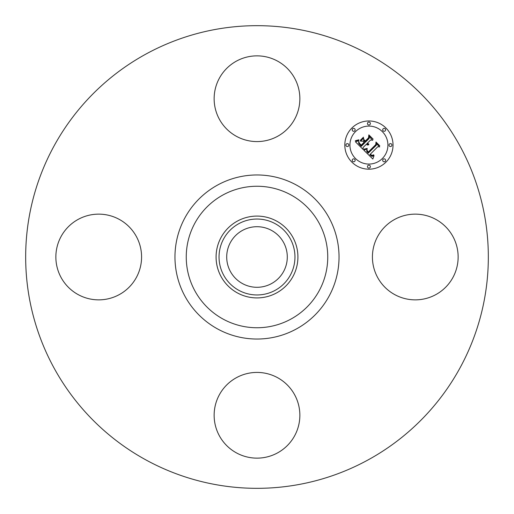 <?xml version="1.0" encoding="UTF-8"?>
<svg xmlns="http://www.w3.org/2000/svg" width="514" height="514" viewBox="0 0 514 514"><rect width="100%" height="100%" fill="white"/><g stroke="black" fill="none" stroke-linecap="round" stroke-linejoin="round"><path stroke-width="0.77" d="M377.668 236.453A42.855 42.855 0 0 1 435.827 219.388A42.855 42.855 0 0 1 452.892 277.547A42.855 42.855 0 0 1 394.733 294.612A42.855 42.855 0 0 1 377.668 236.453M146.092 460.011A231.332 231.332 0 0 1 53.989 146.092A231.332 231.332 0 0 1 367.908 53.989A231.332 231.332 0 0 1 460.011 367.908A231.332 231.332 0 0 1 146.092 460.011M271.52 230.413A30.294 30.294 0 0 1 283.587 271.52A30.294 30.294 0 0 1 242.479 283.587A30.294 30.294 0 0 1 230.413 242.479A30.294 30.294 0 0 1 271.52 230.413M238.798 223.686A37.959 37.959 0 0 0 223.686 275.202A37.959 37.959 0 0 0 275.202 290.314A37.959 37.959 0 0 0 290.314 238.798A37.959 37.959 0 0 0 238.798 223.686M276.616 292.903A40.908 40.908 0 0 1 221.097 237.384A40.908 40.908 0 0 1 276.616 221.097A40.908 40.908 0 0 1 292.903 276.616A40.908 40.908 0 0 1 216.092 257A40.908 40.908 0 0 1 276.616 221.097A40.908 40.908 0 0 1 276.616 292.903M236.453 136.332A42.855 42.855 0 0 1 219.388 78.173A42.855 42.855 0 0 1 277.547 61.108A42.855 42.855 0 0 1 294.612 119.267A42.855 42.855 0 0 1 236.453 136.332M136.332 277.547A42.855 42.855 0 0 1 78.173 294.612A42.855 42.855 0 0 1 61.108 236.453A42.855 42.855 0 0 1 119.267 219.388A42.855 42.855 0 0 1 136.332 277.547M277.547 377.668A42.855 42.855 0 0 1 294.612 435.827A42.855 42.855 0 0 1 236.453 452.892A42.855 42.855 0 0 1 219.388 394.733A42.855 42.855 0 0 1 277.547 377.668M385.969 162.128A24.107 24.107 0 0 1 351.872 162.128A24.107 24.107 0 0 1 351.872 128.031A24.107 24.107 0 0 1 385.969 128.031A24.107 24.107 0 0 1 385.969 162.128M355.489 131.648A18.992 18.992 0 0 1 382.352 131.648A18.992 18.992 0 0 1 382.352 158.511A18.992 18.992 0 0 1 355.489 158.511A18.992 18.992 0 0 1 355.489 131.648M363.816 150.172L367.157 148.996L366.611 151.161L368.178 153.198L376.344 145.211L376.28 143.522L379.685 146.927L377.771 146.753L370.356 154.168L371.885 155.414L373.717 154.817L373.723 155.157L372.104 155.761L370.247 154.444L369.797 154.727L371.918 156.436L374.044 155.633L372.817 159.025L363.816 150.172M363.816 149.233L367.195 148.398L364.657 149.388L363.816 149.233M366.97 150.062L368.275 152.08L375.773 144.595L375.991 142.012L379.795 145.815L376.197 142.622L376.055 144.755L368.294 152.523L367.015 151.071L366.97 150.062M363.128 149.49L355.399 141.755L358.856 140.74L358.624 143.355L361.252 146.374L364.741 142.886L364.285 142.436L361.207 145.513L359.241 143.457L358.868 141.652L359.337 143.149L361.226 145.121L364.098 142.249L362.974 141.125L360.526 141.189L363.642 138.067L363.661 140.553L365.364 142.262L369.123 138.51L369.136 136.589L372.791 140.245L370.607 140.001L367.407 143.2L368.827 144.074L367.208 143.4L366.855 143.753L368.763 144.794L367.478 145.006L366.231 144.376L363.083 147.524L363.128 149.49M355.29 140.733L358.907 139.795L357.314 140.733L355.29 140.733M360.243 140.386L363.456 137.167L360.243 140.386M363.822 139.467L365.351 140.997L368.538 137.81L368.853 134.874L373.164 139.185L369.065 135.49L368.814 137.906L365.338 141.382L363.822 139.467M352.649 159.282A1.458 1.458 0 0 1 354.718 159.282A1.458 1.458 0 0 1 354.718 161.351A1.458 1.458 0 0 1 352.649 161.351A1.458 1.458 0 0 1 352.649 159.282M352.649 128.808A1.458 1.458 0 0 1 354.718 128.808A1.458 1.458 0 0 1 354.718 130.871A1.458 1.458 0 0 1 352.649 130.871A1.458 1.458 0 0 1 352.649 128.808M346.34 144.048A1.458 1.458 0 0 1 348.402 144.048A1.458 1.458 0 0 1 348.402 146.111A1.458 1.458 0 0 1 346.34 146.111A1.458 1.458 0 0 1 346.34 144.048M383.129 128.808A1.458 1.458 0 0 1 385.192 128.808A1.458 1.458 0 0 1 385.192 130.871A1.458 1.458 0 0 1 383.129 130.871A1.458 1.458 0 0 1 383.129 128.808M367.889 122.493A1.458 1.458 0 0 1 369.951 122.493A1.458 1.458 0 0 1 369.951 124.561A1.458 1.458 0 0 1 367.889 124.561A1.458 1.458 0 0 1 367.889 122.493M385.192 161.351A1.458 1.458 0 0 1 383.129 161.351A1.458 1.458 0 0 1 383.129 159.282A1.458 1.458 0 0 1 385.192 159.282A1.458 1.458 0 0 1 385.192 161.351M369.951 167.66A1.458 1.458 0 0 1 367.889 167.66A1.458 1.458 0 0 1 367.889 165.598A1.458 1.458 0 0 1 369.951 165.598A1.458 1.458 0 0 1 369.951 167.66M391.507 146.111A1.458 1.458 0 0 1 389.439 146.111A1.458 1.458 0 0 1 389.439 144.048A1.458 1.458 0 0 1 391.507 144.048A1.458 1.458 0 0 1 391.507 146.111M290.918 194.915A70.739 70.739 0 0 1 319.085 290.918A70.739 70.739 0 0 1 223.082 319.085A70.739 70.739 0 0 1 194.915 223.082A70.739 70.739 0 0 1 290.918 194.915M296.334 185.008A82.041 82.041 0 0 1 328.992 296.334A82.041 82.041 0 0 1 217.666 328.992A82.041 82.041 0 0 1 185.008 217.666A82.041 82.041 0 0 1 296.334 185.008"/></g></svg>
